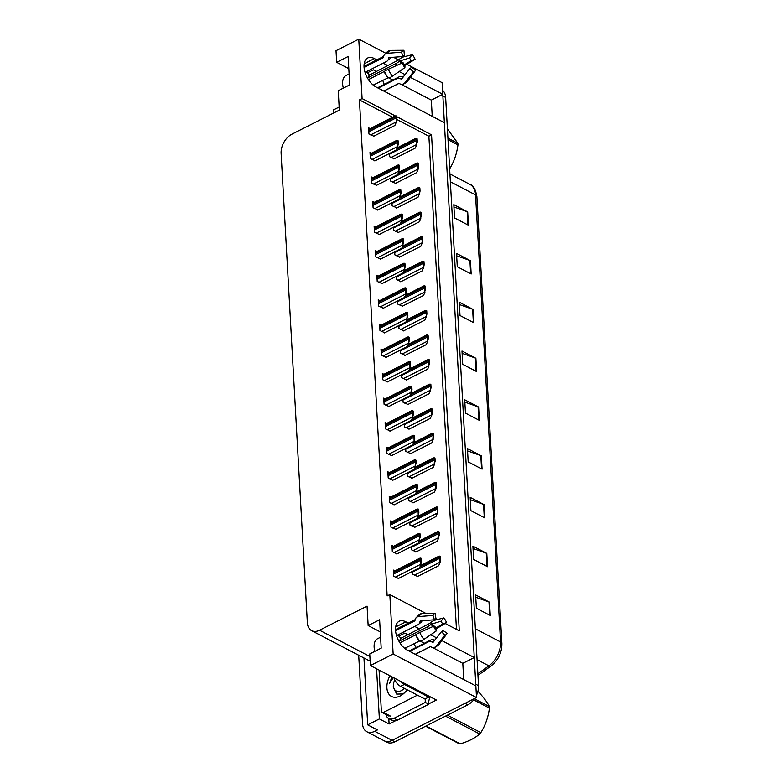 <?xml version="1.0" encoding="UTF-8"?>
<svg xmlns="http://www.w3.org/2000/svg" width="783" height="783" viewBox="0 0 783 783"><rect width="100%" height="100%" fill="white"/><g stroke="black" fill="none" stroke-linecap="round" stroke-linejoin="round"><path stroke-width="1.17" d="M416.742 653.629A16.541 9.259 -116.9 0 1 416.713 655.038M385.226 91.797A16.541 9.259 63.1 0 0 385.256 90.388M376.858 59.87L374.362 58.568A16.541 9.259 63.1 0 0 367.667 58.011A16.541 9.259 63.1 0 0 364.907 71.909A16.541 9.259 63.1 0 0 375.948 86.952L444.372 122.677L474.273 657.534L441.857 640.611M395.327 720.849L389.102 724.001L388.799 718.628M368.705 129.352L395.258 115.884L362.098 98.58L358.771 39.15L336.015 50.699L336.661 62.317L348.122 56.503L349.707 84.887L338.246 90.701L339.333 110.129L291.824 134.226A15.503 10.11 -62.4 0 0 281.107 153.341L307.357 622.739A15.503 10.11 -62.4 0 0 311.634 630.667A15.503 10.11 -62.4 0 0 319.552 630.227L367.061 606.13L368.147 625.558L379.608 619.745L381.194 648.128L369.742 653.942L370.388 665.56L436.376 700.022L428.761 703.888M363.948 657.984L367.687 724.852L379.373 718.921L376.574 668.79M379.373 718.921L389.102 724.001M311.634 630.667L367.902 660.049A15.503 10.11 -62.4 0 0 370.114 660.754M339.156 107.017L333.313 109.992L333.48 113.095M367.687 724.852L377.416 729.932L374.734 731.283A15.503 10.11 117.6 0 1 366.816 731.723A15.503 10.11 117.6 0 1 362.539 723.795L358.702 655.254M358.771 39.15L385.598 53.156M393.457 57.257L398.557 59.919M406.857 64.255L442.131 82.675L442.777 94.293L410.37 77.37M474.684 698.465A15.503 10.11 117.6 0 1 467.833 704.808L465.053 703.349L392.107 740.356A15.503 10.11 117.6 0 1 384.189 740.796A15.503 10.11 117.6 0 0 392.107 740.356L476.504 697.545L393.154 654.011L389.826 594.591L426.236 613.598M370.388 665.56L393.154 654.011M408.344 623.111L405.848 621.81A16.541 9.259 63.1 0 0 399.164 621.252A16.541 9.259 63.1 0 0 396.394 635.15A16.541 9.259 63.1 0 0 407.434 650.193L475.858 685.918L476.504 697.545M436.591 637.861L430.679 634.778M419.424 628.896L414.667 626.41M405.095 74.62L399.193 71.537M387.937 65.655L383.171 63.169M445.116 623.454L459.288 630.853L431.56 134.852L396.736 116.667M422.125 620.713A5.687 4.678 74.3 0 1 420.05 623.043L419.492 623.327A5.687 4.424 -150.1 0 0 419.972 621.731L420.354 620.85L434.457 619.784A7.096 3.974 -116.9 0 1 435.886 618.629L437.56 619.51M474.273 657.534L462.812 663.348L463.722 679.585M432.236 116.344L431.325 100.107L442.777 94.293M368.147 625.558L380.284 631.891M336.661 62.317L348.797 68.65M392.567 117.244L359.426 99.93L387.154 595.941L389.826 594.591M359.426 99.93L362.098 98.58M456.46 629.375L428.888 136.203L396.864 119.486M428.888 136.203L431.56 134.852M382.515 349.747L380.988 348.944L381.331 355.149L386.176 357.293M383.885 374.313L382.358 373.511L382.701 379.726L387.546 381.869M385.265 398.88L383.729 398.087L384.081 404.292L388.916 406.436M386.636 423.456L385.109 422.654L385.451 428.859L390.296 431.002M389.386 472.589L387.849 471.787L388.202 478.002L393.037 480.145M388.006 448.023L386.479 447.22L386.822 453.435L391.666 455.579M393.506 546.299L391.97 545.497L392.322 551.712L397.157 553.855M392.136 521.732L390.6 520.93L390.942 527.145L395.787 529.288M390.756 497.166L389.229 496.363L389.572 502.569L394.417 504.712M381.145 325.17L379.608 324.377L379.961 330.583L384.796 332.726M379.765 300.603L378.238 299.801L378.581 306.016L383.425 308.159M378.395 276.037L376.858 275.234L377.21 281.44L382.055 283.583M377.024 251.46L375.488 250.668L375.84 256.873L380.675 259.016M375.644 226.894L374.117 226.091L374.46 232.306L379.305 234.45M374.274 202.327L372.737 201.525L373.09 207.73L377.925 209.873M372.904 177.751L371.367 176.958L371.719 183.163L376.554 185.307M371.524 153.184L369.997 152.382L370.339 158.597L375.184 160.74M370.153 128.618L368.617 127.815L368.969 134.02L373.804 136.164M394.877 570.876L393.35 570.073L393.692 576.278L398.537 578.422M408.442 497.596L408.618 500.591L413.453 502.735M409.822 522.163L409.989 525.158L414.824 527.302M411.192 546.74L411.359 549.725L416.204 551.868M407.072 473.03L407.238 476.015L412.083 478.159M405.702 448.453L405.868 451.448L410.703 453.592M404.322 423.887L404.498 426.882L409.333 429.025M402.951 399.32L403.118 402.305L407.963 404.449M401.581 374.744L401.748 377.739L406.583 379.882M400.201 350.177L400.367 353.172L405.212 355.316M398.831 325.611L398.997 328.596L403.842 330.739M397.461 301.034L397.627 304.029L402.462 306.173M396.081 276.468L396.247 279.462L401.092 281.606M394.71 251.901L394.877 254.886L399.721 257.03M393.34 227.324L393.506 230.319L398.341 232.463M391.96 202.758L392.126 205.753L396.971 207.896M390.59 178.191L390.756 181.176L395.601 183.32M389.22 153.615L389.386 156.61L394.221 158.753M412.572 571.306L412.739 574.291L417.574 576.435M431.325 100.107L400.847 84.192M392.86 80.023L388.711 77.86M376.476 71.468L373.325 69.824L367.344 72.848M384.228 84.407A16.541 9.259 63.1 0 0 382.613 80.316M376.075 71.674A16.541 9.259 63.1 0 0 373.325 69.824M462.812 663.348L432.333 647.433M424.347 643.264L420.197 641.101M407.972 634.71L404.811 633.065A16.541 9.259 -116.9 0 1 407.561 634.915M414.109 643.557A16.541 9.259 -116.9 0 1 415.714 647.649M442.689 94.342A15.503 10.11 117.6 0 1 442.875 95.976L475.761 684.234A15.503 10.11 117.6 0 1 475.77 685.879M467.833 704.808L394.886 741.804A15.503 10.11 117.6 0 1 386.959 742.245L366.816 731.723M442.561 90.29A15.503 10.11 117.6 0 1 445.654 97.435L478.54 685.683A15.503 10.11 117.6 0 1 476.397 695.49M484.814 517.925L470.916 510.673L470.172 497.371L484.07 504.624L484.814 517.925M487.545 566.716L473.646 559.454L472.903 546.152L486.801 553.405L487.545 566.716M490.266 615.497L476.377 608.244L475.633 594.933L489.522 602.196L490.266 615.497M476.632 371.573L462.733 364.32L461.99 351.009L475.888 358.271L476.632 371.573M473.901 322.792L460.012 315.529L459.269 302.228L473.157 309.481L473.901 322.792M471.18 274.001L457.282 266.749L456.538 253.447L470.436 260.7L471.18 274.001M468.449 225.22L454.551 217.968L453.807 204.657L467.705 211.909L468.449 225.22M482.083 469.144L468.195 461.892L467.451 448.581L481.339 455.833L482.083 469.144M479.362 420.354L465.464 413.101L464.72 399.8L478.619 407.052L479.362 420.354M464.848 402.129L478.09 406.827A4.13 2.114 -3.2 0 1 478.619 407.052M467.578 450.91L480.811 455.608A4.13 2.114 -3.2 0 1 481.339 455.833M453.944 206.986L467.177 211.684A4.13 2.114 -3.2 0 1 467.705 211.909M456.665 255.777L469.908 260.475A4.13 2.114 -3.2 0 1 470.436 260.7M459.396 304.558L472.629 309.256A4.13 2.114 -3.2 0 1 473.157 309.481M462.127 353.339L475.359 358.037A4.13 2.114 -3.2 0 1 475.888 358.271M475.761 597.263L488.993 601.961A4.13 2.114 -3.2 0 1 489.522 602.196M473.03 548.482L486.272 553.18A4.13 2.114 -3.2 0 1 486.801 553.405M470.309 499.701L483.542 504.389A4.13 2.114 -3.2 0 1 484.07 504.624M439.772 556.087L440.477 556.459L440.653 559.659L440.036 562.546L439.948 559.297A2.584 1.449 63.1 0 1 439.733 558.269L439.664 556.938A2.584 1.449 63.1 0 1 439.772 556.087L439.361 556.596M417.202 576.631L438.646 565.747L440.036 562.546M440.653 559.659L439.948 559.297M420.725 558.073L421.43 558.436L421.616 561.646L420.647 564.347L420.911 561.274A2.584 1.449 63.1 0 1 420.696 560.256L420.618 558.925A2.584 1.449 63.1 0 1 420.725 558.073L420.324 558.582M398.165 578.608L419.61 567.734L420.99 564.523M421.616 561.646L420.911 561.274M438.402 531.52L439.106 531.882L439.283 535.092L438.314 537.794L438.578 534.72A2.584 1.449 63.1 0 1 438.363 533.703L438.284 532.371A2.584 1.449 63.1 0 1 438.402 531.52L437.991 532.029M415.832 552.054L437.276 541.18L438.656 537.97M439.283 535.092L438.578 534.72M437.022 506.944L437.726 507.315L437.912 510.516L437.286 513.403L437.208 510.154A2.584 1.449 63.1 0 1 436.992 509.126L436.914 507.805A2.584 1.449 63.1 0 1 437.022 506.944L436.62 507.462M414.452 527.488L435.896 516.614L437.286 513.403M437.912 510.516L437.208 510.154M435.651 482.377L436.356 482.749L436.532 485.949L435.916 488.837L435.828 485.587A2.584 1.449 63.1 0 1 435.612 484.56L435.544 483.228A2.584 1.449 63.1 0 1 435.651 482.377L435.24 482.886M413.081 502.921L434.526 492.037L435.916 488.837M436.532 485.949L435.828 485.587M419.355 533.497L420.06 533.869L420.236 537.069L419.267 539.781L419.531 536.707A2.584 1.449 63.1 0 1 419.316 535.68L419.248 534.358A2.584 1.449 63.1 0 1 419.355 533.497L418.954 534.016M396.785 554.041L418.23 543.167L419.619 539.957M420.236 537.069L419.531 536.707M417.985 508.93L418.69 509.302L418.866 512.503L418.249 515.39L418.161 512.141A2.584 1.449 63.1 0 1 417.946 511.113L417.877 509.782A2.584 1.449 63.1 0 1 417.985 508.93L417.574 509.439M395.415 529.474L416.859 518.591L418.249 515.39M418.866 512.503L418.161 512.141M416.605 484.364L417.31 484.726L417.496 487.936L416.527 490.638L416.791 487.564A2.584 1.449 63.1 0 1 416.576 486.546L416.497 485.215A2.584 1.449 63.1 0 1 416.605 484.364L416.204 484.873M394.045 504.908L415.479 494.024L416.869 490.814M417.496 487.936L416.791 487.564M415.235 459.787L415.939 460.159L416.116 463.37L415.147 466.071L415.411 462.998A2.584 1.449 63.1 0 1 415.196 461.98L415.127 460.649A2.584 1.449 63.1 0 1 415.235 459.787L414.824 460.306M392.665 480.331L414.109 469.457L415.499 466.247M416.116 463.37L415.411 462.998M343.336 88.117A15.503 8.682 -116.9 0 1 342.631 83.889A15.503 8.682 -116.9 0 1 346.037 75.501L349.091 73.954M365.044 72.369L386.479 61.495A5.687 4.424 -150.1 0 0 388.016 60.066A5.687 4.424 -150.1 0 0 388.476 58.49L388.857 57.609L402.971 56.542L401.532 52.226L387.419 53.283A5.687 4.424 -150.1 0 0 384.071 55.201A5.687 4.424 -150.1 0 0 383.611 56.777L383.396 57.619L364.066 67.416M366.845 76.851A10.336 5.784 -116.9 0 1 367.746 77.889L395.885 63.619A5.687 1.625 -38.5 0 0 399.604 61.005L409.421 58.001L412.347 54.673L403.509 56.924A5.687 1.625 -38.5 0 0 398.351 60.105L369.37 75.08A15.503 8.682 63.1 0 0 366.16 71.801M374.558 86.12A15.503 8.682 63.1 0 0 374.196 84.593M383.768 91.034L398.762 83.429L399.673 83.742A5.687 4.678 -105.7 0 0 402.844 84.153A5.687 4.678 -105.7 0 0 404.948 82.714L413.316 72.016L409.998 68.346L401.63 79.054L400.602 78.838A5.687 4.678 -105.7 0 0 397.431 78.427A5.687 4.678 -105.7 0 0 396.727 78.701L378.169 88.117M404.899 67.622A11.892 6.655 -116.9 0 1 402.129 62.973L403.333 62.953A7.096 3.974 -116.9 0 0 404.977 65.733L404.899 67.622L392.43 76.176A5.687 1.625 141.5 0 1 388.202 77.752L373.197 85.093M368.431 79.621L384.433 71.419A5.687 0.519 -23.4 0 1 388.319 69.266L402.129 62.973M390.639 57.472A5.687 4.678 74.3 0 1 388.564 59.802L388.006 60.085M377.553 87.794L398.811 77.008A5.687 4.424 29.9 0 1 403.069 76.842L403.304 76.91M402.971 56.542A7.096 3.974 -116.9 0 1 404.4 55.387L403.93 50.278A11.892 6.655 -116.9 0 0 401.532 52.226M411.036 67.72L411.427 67.191A7.096 3.974 -116.9 0 1 411.251 67.465A7.096 3.974 -116.9 0 1 409.998 68.346M409.421 58.001A7.096 3.974 -116.9 0 1 411.075 60.78L404.331 64.832M411.427 67.191L415.714 70.059A11.892 6.655 -116.9 0 1 415.411 70.529A11.892 6.655 -116.9 0 1 413.316 72.016M412.347 54.673A11.892 6.655 -116.9 0 1 415.117 59.312L411.075 60.78M384.071 55.201C387.105 51.707 389.073 50.151 389.963 50.533A5.687 4.678 74.3 0 1 390.991 50.386L403.93 50.278M404.674 65.332A5.687 0.519 156.6 0 0 407.62 63.834L415.117 59.312M367.746 77.889L369.37 75.08M374.822 651.358A15.503 8.682 -116.9 0 1 374.127 647.13A15.503 8.682 -116.9 0 1 377.533 638.742L380.587 637.196M434.457 619.784L433.019 615.467L418.915 616.524A5.687 4.424 -150.1 0 0 415.567 618.443A5.687 4.424 -150.1 0 0 415.098 620.019L414.882 620.86L395.562 630.658M398.332 640.093A10.336 5.784 -116.9 0 1 399.242 641.13L427.371 626.86A5.687 1.625 -38.5 0 0 431.09 624.247L440.907 621.242L443.834 617.914L434.996 620.165A5.687 1.625 -38.5 0 0 429.838 623.346L400.857 638.321A15.503 8.682 63.1 0 0 397.647 635.042M406.044 649.361A15.503 8.682 63.1 0 0 405.682 647.835M415.254 654.275L430.317 646.641L431.159 646.983A5.687 4.678 -105.7 0 0 434.33 647.394A5.687 4.678 -105.7 0 0 436.434 645.955L444.803 635.258L441.485 631.587L433.116 642.295L432.089 642.08A5.687 4.678 -105.7 0 0 428.918 641.668A5.687 4.678 -105.7 0 0 428.213 641.943L409.656 651.358M436.385 630.863A11.892 6.655 -116.9 0 1 433.625 626.214L434.819 626.194A7.096 3.974 -116.9 0 0 436.474 628.974L436.385 630.863L423.916 639.417A5.687 1.625 141.5 0 1 419.688 640.993L404.684 648.334M399.917 642.863L415.92 634.661A5.687 0.519 -23.4 0 1 419.805 632.507L433.625 626.214M396.531 635.61L417.965 624.736A5.687 4.424 -150.1 0 0 419.502 623.307L419.453 623.278M409.039 651.035L430.298 640.249A5.687 4.424 29.9 0 1 434.555 640.083L434.79 640.161M442.532 630.961L442.924 630.432A7.096 3.974 -116.9 0 1 442.738 630.707A7.096 3.974 -116.9 0 1 441.485 631.587M440.907 621.242A7.096 3.974 -116.9 0 1 442.561 624.022L435.828 628.074M433.019 615.467A11.892 6.655 -116.9 0 1 435.417 613.52L435.886 618.629M442.924 630.432L447.201 633.31A11.892 6.655 -116.9 0 1 446.897 633.77A11.892 6.655 -116.9 0 1 444.803 635.258M443.834 617.914A11.892 6.655 -116.9 0 1 446.604 622.563L442.561 624.022M415.567 618.443C418.602 614.958 420.559 613.392 421.45 613.774A5.687 4.678 74.3 0 1 422.477 613.627L435.417 613.52M436.17 628.573A5.687 0.519 156.6 0 0 439.106 627.075L446.604 622.563M400.965 681.523A10.336 5.784 63.1 0 0 404.41 684.42L428.722 697.115A10.336 5.784 -116.9 0 1 428.722 696.018M393.996 677.882A10.336 5.784 63.1 0 0 400.593 686.358L424.905 699.053L428.722 697.115M397.48 720.115L394.006 718.305A10.336 6.744 117.6 0 1 388.73 718.598L392.205 720.409A10.336 6.744 -62.4 0 0 397.48 720.115L428.8 704.23A10.336 6.744 117.6 0 1 430.239 696.811M388.73 718.598A10.336 6.744 117.6 0 1 386.029 714.556M428.8 704.23L425.326 702.42A10.336 6.744 117.6 0 1 425.482 698.759M394.006 718.305L425.326 702.42M399.242 641.13L400.857 638.321M407.14 689.774A16.854 10.991 117.6 0 1 403.744 693.523A16.854 10.991 117.6 0 1 400.152 695.989A16.854 10.991 117.6 0 1 388.153 692.906A16.854 10.991 117.6 0 1 389.963 675.788M393.986 688.433L396.668 694.09L402.648 693.973L404.478 692.828M391.989 676.835L389.562 683.207L393.35 677.549M417.447 695.157L383.406 712.422A2.584 1.683 117.6 0 1 382.084 712.501A2.584 1.683 117.6 0 1 381.37 711.179L379.138 671.266A2.584 1.683 117.6 0 1 379.275 670.199M392.293 677.001L389.562 683.207M447.925 138.121L457.879 143.318A27.904 18.195 117.6 0 1 457.938 144.092A27.904 18.195 117.6 0 1 457.967 144.884L448.013 139.687M449.334 169.373C453.886 162.12 456.763 153.957 457.967 144.884M457.879 143.318L448.14 129.89M474.469 698.779L489.365 706.56A27.904 18.195 117.6 0 1 489.424 707.333A27.904 18.195 117.6 0 1 489.453 708.126L473.656 699.875M447.406 715.163L480.831 732.614C485.372 725.361 488.249 717.199 489.453 708.126M480.831 732.614A27.904 18.195 117.6 0 1 479.705 733.984L445.498 716.132M426.06 725.988L460.257 743.85C468.44 741.432 474.919 738.144 479.705 733.984M460.257 743.85A27.904 18.195 117.6 0 1 459.044 743.654L425.629 726.213M404.302 688.296A9.846 6.421 117.6 0 1 393.457 685.947A9.846 6.421 117.6 0 1 393.516 684.156A9.846 6.421 117.6 0 1 394.789 679.801M489.365 706.56C487.457 702.586 483.855 697.712 478.55 691.937L477.865 691.575M434.281 457.81L434.986 458.172L435.162 461.383L434.193 464.084L434.457 461.011A2.584 1.449 63.1 0 1 434.242 459.993L434.164 458.662A2.584 1.449 63.1 0 1 434.281 457.81L433.87 458.319M411.711 478.354L433.156 467.471L434.536 464.26M435.162 461.383L434.457 461.011M432.901 433.234L433.606 433.606L433.792 436.816L432.823 439.517L433.087 436.444A2.584 1.449 63.1 0 1 432.872 435.426L432.793 434.095A2.584 1.449 63.1 0 1 432.901 433.234L432.5 433.753M410.331 453.778L431.776 442.904L433.165 439.694M433.792 436.816L433.087 436.444M431.531 408.667L432.236 409.039L432.412 412.24L431.795 415.127L431.707 411.878A2.584 1.449 63.1 0 1 431.492 410.85L431.423 409.519A2.584 1.449 63.1 0 1 431.531 408.667L431.12 409.176M408.961 429.211L430.405 418.337L431.795 415.127M432.412 412.24L431.707 411.878M413.864 435.221L414.569 435.593L414.745 438.793L414.119 441.681L414.041 438.431A2.584 1.449 63.1 0 1 413.825 437.403L413.747 436.072A2.584 1.449 63.1 0 1 413.864 435.221L413.453 435.73M391.294 455.765L412.739 444.891L414.119 441.681M414.745 438.793L414.041 438.431M412.484 410.654L413.189 411.016L413.375 414.227L412.749 417.114L412.67 413.855A2.584 1.449 63.1 0 1 412.455 412.837L412.377 411.506A2.584 1.449 63.1 0 1 412.484 410.654L412.083 411.163M389.914 431.198L411.359 420.314L412.749 417.114M413.375 414.227L412.67 413.855M411.114 386.088L411.819 386.45L411.995 389.66L411.026 392.361L411.29 389.288A2.584 1.449 63.1 0 1 411.075 388.27L411.006 386.939A2.584 1.449 63.1 0 1 411.114 386.088L410.703 386.596M388.544 406.622L409.989 395.748L411.378 392.537M411.995 389.66L411.29 389.288M430.161 384.101L430.865 384.463L431.041 387.673L430.415 390.56L430.337 387.301A2.584 1.449 63.1 0 1 430.121 386.283L430.043 384.952A2.584 1.449 63.1 0 1 430.161 384.101L429.75 384.61M407.591 404.645L429.035 393.761L430.415 390.56M431.041 387.673L430.337 387.301M428.781 359.534L429.485 359.896L429.661 363.106L428.702 365.808L428.957 362.735A2.584 1.449 63.1 0 1 428.751 361.717L428.673 360.386A2.584 1.449 63.1 0 1 428.781 359.534L428.379 360.043M406.211 380.068L427.655 369.194L429.045 365.984M429.661 363.106L428.957 362.735M427.41 334.958L428.115 335.33L428.291 338.53L427.675 341.417L427.587 338.168A2.584 1.449 63.1 0 1 427.371 337.14L427.303 335.809A2.584 1.449 63.1 0 1 427.41 334.958L426.999 335.467M404.84 355.502L426.285 344.628L427.675 341.417M428.291 338.53L427.587 338.168M426.03 310.391L426.735 310.753L426.921 313.963L426.295 316.851L426.216 313.591A2.584 1.449 63.1 0 1 426.001 312.574L425.923 311.243A2.584 1.449 63.1 0 1 426.03 310.391L425.629 310.9M403.47 330.935L424.905 320.051L426.295 316.851M426.921 313.963L426.216 313.591M424.66 285.824L425.365 286.186L425.541 289.397L424.572 292.098L424.836 289.025A2.584 1.449 63.1 0 1 424.621 288.007L424.552 286.676A2.584 1.449 63.1 0 1 424.66 285.824L424.259 286.333M402.09 306.359L423.534 295.485L424.924 292.274M425.541 289.397L424.836 289.025M409.744 361.511L410.449 361.883L410.625 365.084L409.998 367.971L409.92 364.721A2.584 1.449 63.1 0 1 409.705 363.694L409.626 362.363A2.584 1.449 63.1 0 1 409.744 361.511L409.333 362.02M387.174 382.055L408.618 371.181L409.998 367.971M410.625 365.084L409.92 364.721M408.364 336.944L409.069 337.307L409.255 340.517L408.628 343.404L408.55 340.145A2.584 1.449 63.1 0 1 408.334 339.127L408.256 337.796A2.584 1.449 63.1 0 1 408.364 336.944L407.963 337.453M385.794 357.488L407.238 346.605L408.628 343.404M409.255 340.517L408.55 340.145M406.994 312.378L407.698 312.74L407.874 315.95L406.906 318.652L407.17 315.578A2.584 1.449 63.1 0 1 406.954 314.56L406.886 313.229A2.584 1.449 63.1 0 1 406.994 312.378L406.583 312.887M384.424 332.912L405.868 322.038L407.258 318.828M407.874 315.95L407.17 315.578M405.623 287.801L406.328 288.173L406.504 291.374L405.878 294.261L405.8 291.012A2.584 1.449 63.1 0 1 405.584 289.984L405.506 288.653A2.584 1.449 63.1 0 1 405.623 287.801L405.212 288.31M383.053 308.345L404.498 297.471L405.878 294.261M406.504 291.374L405.8 291.012M404.243 263.235L404.948 263.607L405.134 266.807L404.508 269.695L404.429 266.435A2.584 1.449 63.1 0 1 404.214 265.417L404.136 264.086A2.584 1.449 63.1 0 1 404.243 263.235L403.842 263.744M381.673 283.779L403.118 272.895L404.508 269.695M405.134 266.807L404.429 266.435M423.29 261.248L423.995 261.62L424.171 264.82L423.554 267.708L423.466 264.458A2.584 1.449 63.1 0 1 423.251 263.431L423.182 262.099A2.584 1.449 63.1 0 1 423.29 261.248L422.879 261.757M400.72 281.792L422.164 270.918L423.554 267.708M424.171 264.82L423.466 264.458M421.91 236.681L422.614 237.053L422.8 240.254L422.174 243.141L422.096 239.882A2.584 1.449 63.1 0 1 421.88 238.864L421.802 237.533A2.584 1.449 63.1 0 1 421.91 236.681L421.508 237.19M399.35 257.225L420.784 246.342L422.174 243.141M422.8 240.254L422.096 239.882M420.54 212.115L421.244 212.477L421.42 215.687L420.451 218.388L420.716 215.315A2.584 1.449 63.1 0 1 420.5 214.297L420.432 212.966A2.584 1.449 63.1 0 1 420.54 212.115L420.128 212.624M397.97 232.649L419.414 221.775L420.804 218.565M421.42 215.687L420.716 215.315M419.169 187.538L419.874 187.91L420.05 191.111L419.424 193.998L419.345 190.749A2.584 1.449 63.1 0 1 419.13 189.721L419.052 188.39A2.584 1.449 63.1 0 1 419.169 187.538L418.758 188.047M396.599 208.082L418.044 197.208L419.424 193.998M420.05 191.111L419.345 190.749M417.789 162.972L418.494 163.344L418.68 166.544L418.053 169.431L417.975 166.172A2.584 1.449 63.1 0 1 417.76 165.154L417.682 163.823A2.584 1.449 63.1 0 1 417.789 162.972L417.388 163.481M395.219 183.516L416.664 172.632L418.053 169.431M418.68 166.544L417.975 166.172M416.419 138.405L417.124 138.767L417.3 141.977L416.331 144.679L416.595 141.606A2.584 1.449 63.1 0 1 416.38 140.588L416.311 139.257A2.584 1.449 63.1 0 1 416.419 138.405L416.008 138.914M393.849 158.939L415.293 148.065L416.683 144.855M417.3 141.977L416.595 141.606M402.873 238.668L403.578 239.03L403.754 242.241L402.785 244.942L403.049 241.869A2.584 1.449 63.1 0 1 402.834 240.851L402.765 239.52A2.584 1.449 63.1 0 1 402.873 238.668L402.462 239.177M380.303 259.202L401.748 248.328L403.137 245.118M403.754 242.241L403.049 241.869M401.503 214.092L402.208 214.464L402.384 217.664L401.757 220.552L401.679 217.302A2.584 1.449 63.1 0 1 401.464 216.274L401.385 214.943A2.584 1.449 63.1 0 1 401.503 214.092L401.092 214.601M378.933 234.636L400.377 223.762L401.757 220.552M402.384 217.664L401.679 217.302M400.123 189.525L400.827 189.897L401.013 193.098L400.387 195.985L400.309 192.726A2.584 1.449 63.1 0 1 400.093 191.708L400.015 190.377A2.584 1.449 63.1 0 1 400.123 189.525L399.721 190.034M377.553 210.069L398.997 199.185L400.387 195.985M401.013 193.098L400.309 192.726M398.753 164.959L399.457 165.321L399.633 168.531L398.664 171.232L398.929 168.159A2.584 1.449 63.1 0 1 398.713 167.141L398.645 165.81A2.584 1.449 63.1 0 1 398.753 164.959L398.341 165.467M376.183 185.493L397.627 174.619L399.017 171.408M399.633 168.531L398.929 168.159M397.382 140.382L398.087 140.754L398.263 143.955L397.637 146.842L397.558 143.592A2.584 1.449 63.1 0 1 397.343 142.565L397.265 141.234A2.584 1.449 63.1 0 1 397.382 140.382L396.971 140.891M374.812 160.926L396.257 150.052L397.637 146.842M398.263 143.955L397.558 143.592M396.002 115.815L396.707 116.187L396.893 119.388L396.267 122.275L396.188 119.016A2.584 1.449 63.1 0 1 395.973 117.998L395.895 116.667A2.584 1.449 63.1 0 1 396.002 115.815L395.601 116.324M373.432 136.359L394.877 125.476L396.267 122.275M396.893 119.388L396.188 119.016M364.173 63.736L374.362 58.568M374.734 731.283L394.886 741.804M319.552 630.227L369.879 656.506M395.66 626.977L405.848 621.81M404.811 633.065L398.841 636.09M450.372 181.764L475.555 194.918A5.168 2.643 -3.2 0 1 476.896 196.562L501.893 643.616A5.168 2.643 176.8 0 0 500.552 641.962L475.555 194.918A20.671 13.477 -62.4 0 0 469.849 184.338C473.206 185.131 475.555 189.202 476.896 196.562M501.893 643.616C501.893 652.719 498.272 660.186 491.019 666A5.168 2.388 -125.8 0 1 488.905 665.834A20.671 13.477 -62.4 0 0 500.552 641.962L475.359 628.808M477.875 673.781L488.905 665.834L477.092 659.668M445.654 97.435L442.875 95.976M478.54 685.683L475.761 684.234M478.824 420.079L478.09 406.827M476.103 371.299L475.359 358.037M473.372 322.508L472.629 309.256M470.642 273.727L469.908 260.475M467.921 224.936L467.177 211.684M481.555 468.86L480.811 455.608M484.286 517.651L483.542 504.389M487.006 566.432L486.272 553.18M489.737 615.223L488.993 601.961M414.422 575.182L439.684 562.36M412.612 572.03L439.733 558.269M419.952 566.941L439.664 556.938M395.386 577.159L420.647 564.347M393.565 574.017L420.696 560.256M393.497 572.686L420.618 558.925M413.052 550.606L438.314 537.794M411.232 547.464L438.363 533.703M418.572 542.365L438.284 532.371M411.672 526.039L436.943 513.227M409.861 522.887L436.992 509.126M417.202 517.798L436.914 507.805M410.302 501.472L435.563 488.651M408.491 498.321L435.612 484.56M415.832 493.231L435.544 483.228M394.006 552.592L419.267 539.781M392.195 549.441L419.316 535.68M392.117 548.11L419.248 534.358M392.635 528.026L417.897 515.204M390.825 524.874L417.946 511.113M390.746 523.543L417.877 509.782M391.265 503.449L416.527 490.638M389.445 500.308L416.576 486.546M389.376 498.977L416.497 485.215M389.885 478.883L415.147 466.071M388.074 475.731L415.196 461.98M387.996 474.4L415.127 460.649M387.791 77.693A15.503 8.682 -116.9 0 1 384.179 71.635M388.065 59.988A10.336 5.784 -116.9 0 1 388.564 59.802M395.885 63.619A10.336 5.784 -116.9 0 1 397.05 65.292M398.811 77.008A10.336 5.784 -116.9 0 1 397.373 78.447M388.476 58.49A12.225 6.841 -116.9 0 1 389.151 57.58M403.069 76.842A12.225 6.841 -116.9 0 1 400.602 78.838M399.604 61.005A12.225 6.841 -116.9 0 1 401.229 63.384M401.718 78.936A12.753 7.135 -116.9 0 1 401.15 79.142M400.113 60.545A12.753 7.135 -116.9 0 1 401.855 63.1M400.583 60.252A12.88 7.213 -116.9 0 1 402.413 62.973M392.43 76.176A17.676 9.895 -116.9 0 1 388.319 69.266M387.419 53.283A17.676 9.895 -116.9 0 1 390.991 50.386M415.411 70.529L408.06 80.512A17.676 9.895 -116.9 0 1 404.948 82.714M388.202 77.752A16.198 9.073 -116.9 0 1 384.433 71.419M388.016 77.644A15.68 8.779 -116.9 0 1 384.365 71.517M419.277 640.934A15.503 8.682 -116.9 0 1 415.665 634.876M419.551 623.229A10.336 5.784 -116.9 0 1 420.05 623.043M427.371 626.86A10.336 5.784 -116.9 0 1 428.536 628.534M430.298 640.249A10.336 5.784 -116.9 0 1 428.859 641.688M419.972 621.731A12.225 6.841 -116.9 0 1 420.637 620.821M434.555 640.083A12.225 6.841 -116.9 0 1 432.089 642.08M431.09 624.247A12.225 6.841 -116.9 0 1 432.715 626.625M433.205 642.177A12.753 7.135 -116.9 0 1 432.637 642.383M431.599 623.787A12.753 7.135 -116.9 0 1 433.342 626.341M432.069 623.493A12.88 7.213 -116.9 0 1 433.909 626.214M423.916 639.417A17.676 9.895 -116.9 0 1 419.805 632.507M418.915 616.524A17.676 9.895 -116.9 0 1 422.477 613.627M446.897 633.77L439.547 643.753A17.676 9.895 -116.9 0 1 436.434 645.955M419.688 640.993A16.198 9.073 -116.9 0 1 415.92 634.661M419.512 640.885A15.68 8.779 -116.9 0 1 415.861 634.759M400.593 686.358L404.41 684.42M383.406 712.422L390.345 716.053M408.932 476.896L434.193 464.084M407.111 473.754L434.242 459.993M414.452 468.655L434.164 458.662M407.551 452.329L432.823 439.517M405.741 449.178L432.872 435.426M413.081 444.088L432.793 434.095M406.181 427.763L431.443 414.941M404.371 424.611L431.492 410.85M411.711 419.522L431.423 409.519M388.515 454.316L413.776 441.495M386.694 451.165L413.825 437.403M386.626 449.834L413.747 436.072M387.145 429.74L412.406 416.928M385.324 426.598L412.455 412.837M385.256 425.267L412.377 411.506M385.765 405.173L411.026 392.361M383.954 402.022L411.075 388.27M383.876 400.7L411.006 386.939M404.811 403.186L430.073 390.374M402.991 400.044L430.121 386.283M410.331 394.955L430.043 384.952M403.431 378.62L428.702 365.808M401.62 375.468L428.751 361.717M408.961 370.379L428.673 360.386M402.061 354.053L427.322 341.231M400.25 350.901L427.371 337.14M407.591 345.812L427.303 335.809M400.69 329.477L425.952 316.665M398.87 326.335L426.001 312.574M406.211 321.245L425.923 311.243M399.31 304.91L424.572 292.098M397.5 301.758L424.621 288.007M404.84 296.669L424.552 286.676M384.394 380.607L409.656 367.785M382.574 377.455L409.705 363.694M382.505 376.124L409.626 362.363M383.024 356.03L408.286 343.218M381.204 352.888L408.334 339.127M381.125 351.557L408.256 337.796M381.644 331.463L406.906 318.652M379.833 328.312L406.954 314.56M379.755 326.991L406.886 313.229M380.274 306.897L405.535 294.075M378.453 303.745L405.584 289.984M378.385 302.414L405.506 288.653M378.903 282.32L404.165 269.509M377.083 279.179L404.214 265.417M377.005 277.848L404.136 264.086M397.94 280.343L423.202 267.522M396.12 277.192L423.251 263.431M403.47 272.102L423.182 262.099M396.57 255.767L421.831 242.955M394.749 252.625L421.88 238.864M402.09 247.536L421.802 237.533M395.19 231.2L420.451 218.388M393.379 228.059L420.5 214.297M400.72 222.959L420.432 212.966M393.82 206.634L419.081 193.812M391.999 203.482L419.13 189.721M399.34 198.393L419.052 188.39M392.449 182.057L417.711 169.245M390.629 178.916L417.76 165.154M397.97 173.826L417.682 163.823M391.069 157.491L416.331 144.679M389.259 154.349L416.38 140.588M396.599 149.25L416.311 139.257M377.523 257.754L402.785 244.942M375.713 254.612L402.834 240.851M375.634 253.281L402.765 239.52M376.153 233.187L401.415 220.366M374.333 230.036L401.464 216.274M374.264 228.705L401.385 214.943M374.773 208.611L400.044 195.799M372.962 205.469L400.093 191.708M372.884 204.138L400.015 190.377M373.403 184.044L398.664 171.232M371.592 180.902L398.713 167.141M371.514 179.571L398.645 165.81M372.033 159.478L397.294 146.666M370.212 156.326L397.343 142.565M370.144 154.995L397.265 141.234M370.653 134.901L395.924 122.089M368.842 131.759L395.973 117.998M368.764 130.428L395.895 116.667M491.019 666L477.963 675.396M469.849 184.338L449.931 173.943M420.569 565.512L439.028 556.155M393.428 571.6L419.982 558.132M419.189 540.945L437.648 531.579M417.819 516.379L436.278 507.012M416.439 491.812L434.908 482.445M392.058 547.033L418.611 533.566M390.688 522.467L417.231 508.999M389.308 497.9L415.861 484.432M387.937 473.324L414.491 459.856M364.017 66.389L383.65 56.425M383.866 91.092L399.027 83.399M408.06 80.512C405.535 83.057 403.793 84.28 402.844 84.153M395.503 629.63L415.137 619.666M415.352 654.334L430.513 646.641M439.547 643.753C437.022 646.308 435.279 647.521 434.33 647.394M382.084 712.501L389.024 716.122M393.516 684.156L393.281 686.251M415.068 467.236L433.528 457.879M413.698 442.669L432.157 433.302M412.318 418.102L430.777 408.736M386.567 448.757L413.111 435.289M385.187 424.19L411.741 410.723M383.817 399.614L410.37 386.146M410.948 393.526L429.407 384.169M409.578 368.959L428.037 359.593M408.197 344.393L426.657 335.026M406.827 319.816L425.286 310.459M405.457 295.25L423.916 285.883M382.447 375.047L408.99 361.58M381.067 350.481L407.62 337.013M379.696 325.904L406.25 312.437M378.326 301.338L404.87 287.87M376.946 276.771L403.499 263.303M404.077 270.683L422.536 261.316M402.707 246.107L421.166 236.75M401.336 221.54L419.796 212.173M399.956 196.973L418.416 187.607M398.586 172.397L417.045 163.04M397.216 147.83L415.675 138.464M375.576 252.195L402.129 238.727M374.205 227.628L400.749 214.16M372.825 203.061L399.379 189.594M371.455 178.485L398.009 165.017M370.085 153.918L396.629 140.451"/></g></svg>
